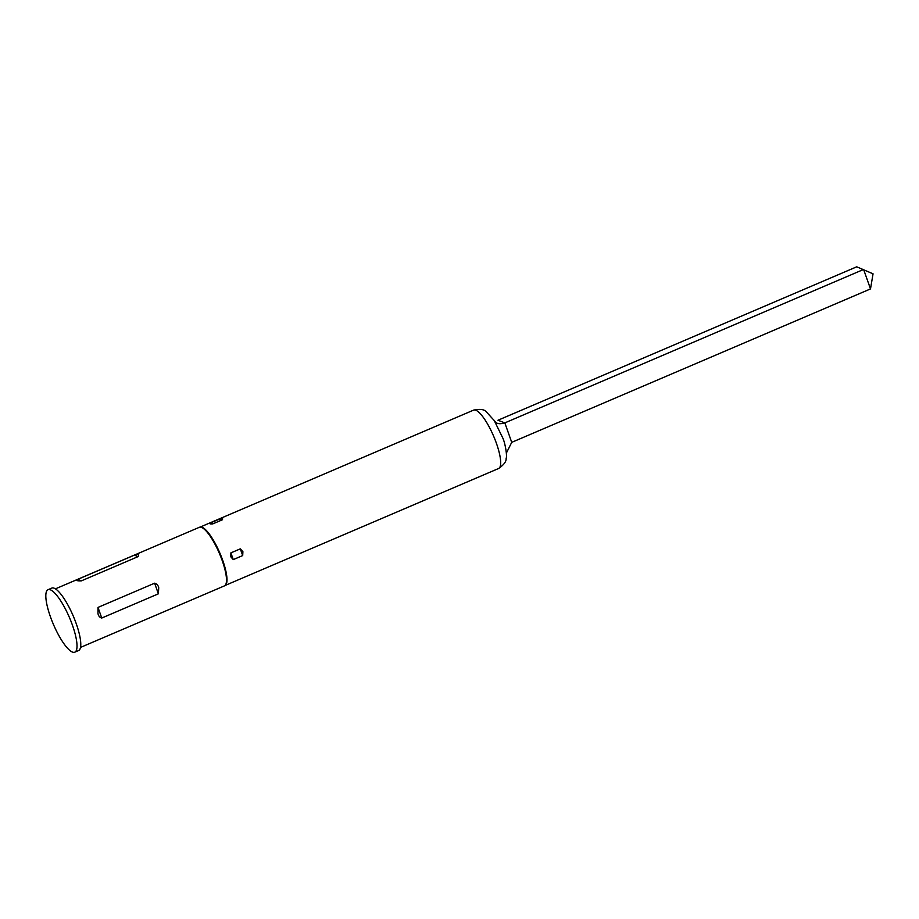 <?xml version="1.0" encoding="UTF-8"?>
<svg xmlns="http://www.w3.org/2000/svg" width="919" height="919" viewBox="0 0 919 919"><rect width="100%" height="100%" fill="white"/><g stroke="black" fill="none" stroke-linecap="round" stroke-linejoin="round"><path stroke-width="1.38" d="M242.696 555.57L242.903 551.676L240.318 548.85L230.887 552.882L230.818 556.834L233.265 559.602L242.696 555.57L240.318 548.85M80.504 647.424L224.408 585.885A31.855 8.179 -113.2 0 0 224.753 585.702L225.247 585.38A31.751 8.145 -113.2 0 0 222.708 560.303A31.751 8.145 -113.2 0 0 200.296 527.047L199.722 527.184A31.855 8.179 -113.2 0 0 199.354 527.299L55.45 588.838M224.753 585.702A31.855 8.179 -113.2 0 0 222.203 560.556A31.855 8.179 -113.2 0 0 199.722 527.184M74.784 652.191L78.552 650.572A33.98 8.719 -113.2 0 0 76.197 623.553A33.98 8.719 -113.2 0 0 51.832 588.08L48.052 589.699A33.98 8.719 -113.2 0 0 50.407 616.718A33.98 8.719 -113.2 0 0 74.784 652.191A33.98 8.719 -113.2 0 0 72.429 625.161A33.98 8.719 -113.2 0 0 48.052 589.699M158.378 593.823L158.734 587.701C158.137 585.265 156.77 583.772 154.622 583.197L98 607.413L97.988 613.674C98.54 616.075 99.792 617.534 101.756 618.039L158.378 593.823L154.622 583.197M77.678 579.395C75.806 580.521 77.047 581.003 81.435 580.842L138.068 556.615C139.516 554.283 138.264 553.801 134.312 555.179L77.678 579.395L81.435 580.842M212.806 523.876L222.249 519.832C223.225 518.488 222.432 518.19 219.871 518.925L210.428 522.957C209.268 523.819 210.06 524.129 212.806 523.876L210.428 522.957M200.112 527.092L473.618 410.115A31.751 8.145 -113.2 0 1 496.398 443.257A31.751 8.145 -113.2 0 1 498.592 468.506C503.888 464.842 506.403 461.476 506.139 458.386C507.334 456.157 505.266 443.624 502.969 438.397L494.112 420.282M870.5 288.922L873.05 273.828L856.726 266.809L497.949 420.247L504.83 422.889L511.722 442.349L870.5 288.922L863.607 269.451L504.83 422.889C499.81 424.348 496.421 423.82 494.663 421.316M506.358 453.113L511.722 442.349M138.068 556.615L134.312 555.179M101.756 618.039L98 607.413M219.871 518.925L222.249 519.832M230.887 552.882L233.265 559.602M498.592 468.506L225.075 585.483M473.618 410.115C479.925 408.817 484.106 409.334 486.151 411.655L495.812 422.281"/></g></svg>
